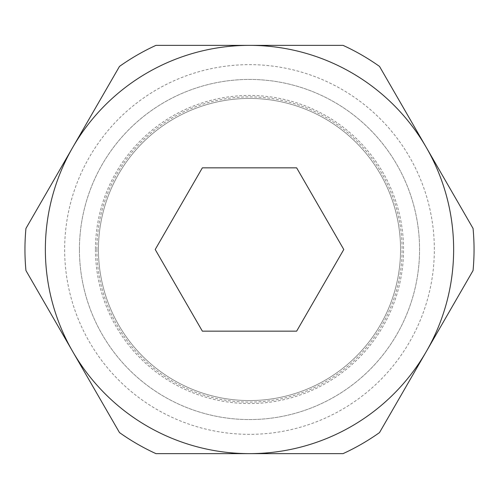 <?xml version="1.0" encoding="UTF-8"?>
<svg xmlns="http://www.w3.org/2000/svg" width="499" height="499" viewBox="0 0 499 499"><rect width="100%" height="100%" fill="white"/><g stroke="black" fill="none" stroke-linecap="round" stroke-linejoin="round"><path stroke-width="0.37" stroke-dasharray="2.5 1.87" d="M400.56 249.5A151.06 151.06 0 0 1 249.5 400.56A151.06 151.06 0 0 1 98.44 249.5A151.06 151.06 0 0 0 249.5 400.56A151.06 151.06 0 0 0 400.56 249.5A151.06 151.06 0 0 0 249.5 98.44A151.06 151.06 0 0 0 98.44 249.5A151.06 151.06 0 0 1 249.5 98.44A151.06 151.06 0 0 1 400.56 249.5A151.06 151.06 0 0 1 249.5 400.56A151.06 151.06 0 0 1 98.44 249.5M79.435 249.5A170.065 170.065 0 0 0 249.5 419.565A170.065 170.065 0 0 0 419.565 249.5A170.065 170.065 0 0 0 249.5 79.435A170.065 170.065 0 0 0 79.435 249.5A170.065 170.065 0 0 0 249.5 419.565A170.065 170.065 0 0 0 419.565 249.5A170.065 170.065 0 0 0 249.5 79.435A170.065 170.065 0 0 0 79.435 249.5M96.906 249.5A152.594 152.594 0 0 0 249.5 402.094A152.594 152.594 0 0 0 402.094 249.5A152.594 152.594 0 0 0 249.5 96.906A152.594 152.594 0 0 0 96.906 249.5M453.635 249.5A204.135 204.135 0 0 0 426.289 147.43L473.058 228.448A224.55 224.55 0 0 1 473.058 270.552L426.289 351.57A204.135 204.135 0 0 0 453.635 249.5M24.95 249.5A224.55 224.55 0 0 1 25.942 228.448L72.711 147.43A204.135 204.135 0 0 0 249.5 453.635A204.135 204.135 0 0 0 426.289 351.57L379.514 432.583A224.55 224.55 0 0 1 343.05 453.635L155.95 453.635A224.55 224.55 0 0 1 119.486 432.583L25.942 270.552A224.55 224.55 0 0 1 24.95 249.5M434.348 249.5A184.848 184.848 0 0 0 249.5 64.652A184.848 184.848 0 0 0 64.652 249.5A184.848 184.848 0 0 0 249.5 434.348A184.848 184.848 0 0 0 434.348 249.5M202.382 167.801L155.189 249.544M296.693 167.845L202.307 167.845M343.811 249.544L296.618 167.801M155.189 249.456L202.382 331.199M202.307 331.155L296.693 331.155M296.618 331.199L343.811 249.456M249.5 45.365A204.135 204.135 0 0 0 72.711 147.43L119.486 66.417A224.55 224.55 0 0 1 155.95 45.365L343.05 45.365A224.55 224.55 0 0 1 379.514 66.417L426.289 147.43A204.135 204.135 0 0 0 249.5 45.365M95.452 249.5A154.048 154.048 0 0 0 249.5 403.548A154.048 154.048 0 0 0 403.548 249.5A154.048 154.048 0 0 0 249.5 95.452A154.048 154.048 0 0 0 95.452 249.5"/><path stroke-width="0.75" d="M474.05 249.5A224.55 224.55 0 0 0 473.058 228.448L426.289 147.43A204.135 204.135 0 0 0 249.5 45.365L155.95 45.365A224.55 224.55 0 0 0 119.486 66.417L72.711 147.43A204.135 204.135 0 0 0 249.5 453.635A204.135 204.135 0 0 0 426.289 147.43L379.514 66.417A224.55 224.55 0 0 0 343.05 45.365L249.5 45.365A204.135 204.135 0 0 0 72.711 147.43L25.942 228.448A224.55 224.55 0 0 0 25.942 270.552L119.486 432.583A224.55 224.55 0 0 0 155.95 453.635L343.05 453.635A224.55 224.55 0 0 0 379.514 432.583L473.058 270.552A224.55 224.55 0 0 0 474.05 249.5M202.357 331.155L155.214 249.5L202.357 167.845L296.643 167.845L343.786 249.5L296.643 331.155L202.357 331.155"/></g></svg>
